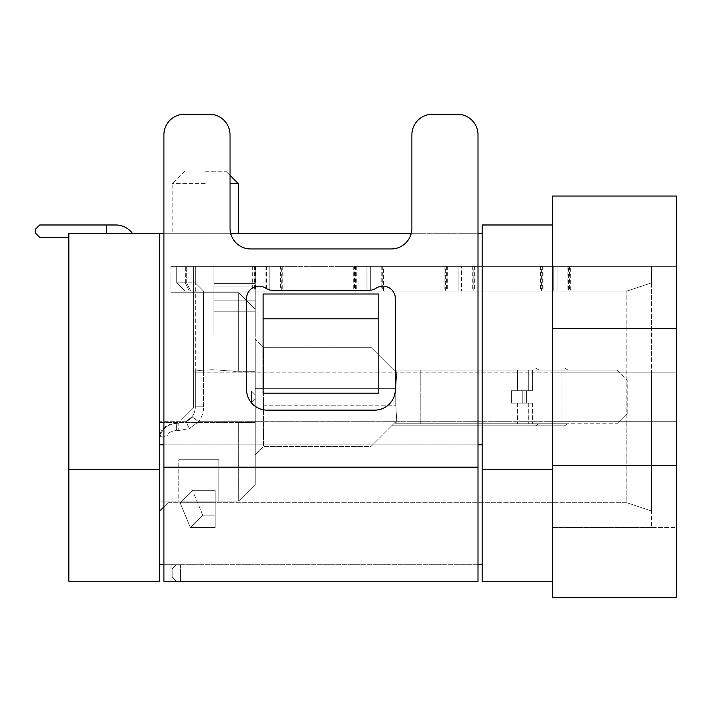 <?xml version="1.0" encoding="UTF-8"?>
<svg xmlns="http://www.w3.org/2000/svg" width="712" height="712" viewBox="0 0 712 712"><rect width="100%" height="100%" fill="white"/><g stroke="black" fill="none" stroke-linecap="round" stroke-linejoin="round"><path stroke-width="0.53" stroke-dasharray="3.56 2.67" d="M552.405 597.786L552.405 196.049L676.4 196.049L676.4 597.786L552.405 597.786M567.847 266.315L567.847 291.11L444.849 291.11L570.339 291.11L570.339 266.315L366.974 266.315L552.405 266.315L552.405 527.521L552.405 266.315L676.4 266.315L676.4 372.118L676.4 266.315L541.369 266.315L553.776 266.315L552.405 266.315L552.405 469.662L552.405 224.983L482.149 224.983L482.149 469.662L552.405 469.662L552.405 527.521L676.4 527.521L676.4 372.118L676.4 527.521L552.405 527.521L552.405 421.718L676.4 421.718L552.405 421.718L651.605 421.718L651.605 266.315L552.405 266.315L568.568 266.315L568.568 291.11L541.369 291.11L541.369 266.315M391.636 367.988L395.765 372.118L395.765 370.053L420.214 370.053L395.765 370.053L395.765 372.118L370.97 347.322L395.765 372.118L395.765 370.053L567.945 370.053L564.367 367.988L567.945 370.053L395.765 370.053L567.945 370.053L395.765 370.053L567.945 370.053L395.765 370.053L567.945 370.053L395.765 370.053L395.765 372.118L395.765 370.053L395.765 372.118L395.765 370.053L395.765 372.118L395.765 370.053L395.765 372.118L395.765 370.053L395.765 372.118L395.765 370.053L395.765 372.118L395.765 370.053L395.765 372.118L395.765 370.053L395.765 372.118L391.636 367.988L395.765 372.118L391.636 367.988L395.765 372.118L391.636 367.988L395.765 372.118L391.636 367.988L395.765 372.118L391.636 367.988L395.765 372.118L391.636 367.988L395.765 372.118L391.636 367.988L395.765 372.118L391.636 367.988L564.367 367.988L391.636 367.988L535.433 367.988L539.02 370.053L535.433 367.988L391.636 367.988L564.367 367.988L391.636 367.988L564.367 367.988L567.945 370.053L564.367 367.988L391.636 367.988L564.367 367.988L567.945 370.053L564.367 367.988L391.636 367.988L535.433 367.988L539.02 370.053L535.433 367.988L539.02 370.053L535.433 367.988L391.636 367.988L535.433 367.988L539.02 370.053L535.433 367.988L391.636 367.988M517.455 370.053L420.214 370.053L528.26 370.053L517.455 370.053L517.455 390.719L511.421 390.719L517.455 390.719L517.455 370.053M532.398 370.053L561.092 370.053L532.398 370.053L532.398 390.719L526.391 390.719L532.398 390.719L532.398 370.053M616.886 370.053L561.092 370.053L616.886 370.053L627.219 380.386L616.886 370.053M263.502 347.322L263.502 446.513L263.502 347.322L370.97 347.322L263.502 347.322L255.243 339.054L255.243 388.645L255.243 339.054L263.502 347.322M395.765 388.654L396.94 370.053L395.765 388.654L395.765 405.181L395.765 388.654L263.502 388.654L395.765 388.654M396.94 423.782L395.765 405.181L396.94 423.782L616.886 423.782L395.765 423.782L567.945 423.782L564.367 425.847L391.636 425.847L564.367 425.847L567.945 423.782L564.367 425.847L391.636 425.847L564.367 425.847L567.945 423.782L564.367 425.847L391.636 425.847L535.433 425.847L391.636 425.847L535.433 425.847L539.02 423.782L535.433 425.847L391.636 425.847L535.433 425.847L539.02 423.782L535.433 425.847L391.636 425.847L535.433 425.847L539.02 423.782L535.433 425.847L391.636 425.847L564.367 425.847L567.945 423.782L564.367 425.847L391.636 425.847L564.367 425.847L567.945 423.782L395.765 423.782L395.765 421.718L395.765 423.782L395.765 421.718L370.97 446.513L263.502 446.513L370.97 446.513L395.765 421.718L391.636 425.847L395.765 421.718L391.636 425.847L395.765 421.718L391.636 425.847L395.765 421.718L391.636 425.847L395.765 421.718L391.636 425.847L395.765 421.718L391.636 425.847L395.765 421.718L391.636 425.847L395.765 421.718L395.765 423.782L395.765 421.718L395.765 423.782L395.765 421.718L395.765 423.782L395.765 421.718L395.765 423.782L395.765 421.718L395.765 423.782L395.765 421.718L395.765 423.782L395.765 421.718L395.765 423.782L395.765 421.718L395.765 423.782L396.94 423.782M395.765 423.782L567.945 423.782L395.765 423.782L567.945 423.782L395.765 423.782L539.02 423.782L535.433 425.847L539.02 423.782L395.765 423.782L567.945 423.782L395.765 423.782M255.243 388.645L255.243 454.781L255.243 388.645L263.502 388.654L255.243 388.645M255.243 422.545L255.243 309.293L255.234 394.857L251.523 391.137L255.234 394.857L255.243 484.543L255.243 422.545L238.707 422.545L238.707 501.07L255.243 484.543L238.707 501.07L238.707 422.545L255.243 422.545M255.243 309.293L255.243 334.097L255.243 309.293L255.243 334.097L255.243 309.293L238.707 292.765L255.243 309.293L238.707 292.765L170.925 292.765L238.707 292.765L238.707 371.29L238.707 292.765L255.243 309.293L238.707 292.765M251.523 402.698L255.234 398.978L251.523 402.698L255.234 398.987L251.523 402.698L251.523 391.137L255.234 394.857L251.523 391.137L251.523 402.698M213.911 283.349L213.911 286.981L255.243 286.981L255.243 266.315L213.911 266.315L213.911 334.097L213.911 292.765L213.911 300.882L255.243 300.882L255.243 311.776L213.911 311.776L213.911 300.882L255.243 300.882L255.243 291.11L255.243 300.882L255.243 291.11L213.911 291.11L255.243 291.11L213.911 291.11L255.243 291.11L255.243 311.776L213.911 311.776L213.911 292.765L213.911 311.776L255.243 311.776L255.243 300.882L213.911 300.882L213.911 292.765L213.911 334.097L213.911 266.315L255.243 266.315L213.911 266.315L255.243 266.315L255.243 286.981L213.911 286.981L255.243 286.981L213.911 286.981L213.911 266.315L213.911 291.11L213.911 266.315L213.911 286.981L213.911 283.349L255.243 283.349L255.243 266.315L255.243 300.882L213.911 300.882L213.911 311.776L255.243 311.776L255.243 283.349L213.911 283.349L213.911 292.765L213.911 283.349L255.243 283.349L213.911 283.349M281.293 291.11L254.104 291.11L254.104 266.315L281.293 266.315L281.293 291.11L283.065 291.11L184.978 291.11L203.579 291.11L203.579 372.118L195.31 372.118L195.31 266.315L170.925 266.315L193.655 266.315L193.655 372.118L193.655 266.315L195.31 266.315L186.695 266.315L195.31 266.315L195.31 406.837A16.536 16.536 90 0 1 185.983 421.718A16.536 16.536 -90 0 0 195.31 406.837A16.536 16.536 90 0 1 192.009 416.76L185.983 421.718L178.774 423.106L185.983 421.718L189.347 428.571L178.774 430.475L189.347 428.571L198.621 421.718L192.009 416.76L185.983 421.718L189.347 428.571L198.621 421.718L626.8 421.718L626.8 291.11L203.579 291.11L203.579 406.837A24.795 24.795 90 0 1 198.621 421.718A24.795 24.795 90 0 0 203.579 406.837L195.31 406.837A16.536 16.536 90 0 1 192.009 416.76L198.621 421.718L626.8 421.718L626.8 502.725L168.032 502.725L168.032 435.637L168.032 502.725L159.764 510.993L159.764 233.251L159.764 444.858L159.764 233.251L68.841 233.251L68.841 581.25L159.764 581.25M176.71 266.315L176.71 282.842L184.978 291.11L176.71 282.842L184.978 291.11L176.71 282.842L176.71 266.315L176.71 282.842L176.71 266.315L269.839 266.315L176.71 266.315L176.71 282.842L185.325 282.842L185.325 266.315L186.695 266.315L176.71 266.315L185.325 266.315L185.325 282.842L195.31 282.842L203.579 291.11L195.31 282.842L203.579 291.11L195.31 282.842L203.579 291.11L195.31 282.842L186.695 282.842L190.656 291.11L626.8 291.11L553.776 291.11L626.8 291.11L651.605 282.842L626.8 291.11L651.605 282.842L651.605 266.315L552.405 266.315M281.293 266.315L269.839 266.315L282.237 266.315L280.581 266.315L280.581 291.11L252.671 291.11L370.311 291.11L254.104 291.11M381.053 266.315L381.053 291.11L353.748 291.11L366.974 291.11L354.576 291.11L354.576 266.315L366.974 266.315L353.748 266.315L382.709 266.315L280.581 266.315M254.104 266.315L383.537 266.315L381.765 266.315L381.765 291.11L354.576 291.11M354.576 266.315L381.765 266.315M193.655 371.29L193.655 292.765L193.655 407.665L193.655 372.118L193.655 407.665L181.257 420.062L159.764 420.062L159.764 421.718L159.764 420.062L181.257 420.062L193.655 407.665L193.655 371.29C204.86 369.519 215.398 369.314 225.268 370.676L238.707 371.29C227.315 371.842 215.843 367.837 193.655 371.29M170.925 266.315L170.925 292.765L170.925 266.315M381.053 291.11L381.765 291.11M461.412 291.11L366.974 291.11L461.412 291.11L461.412 266.315L461.412 291.11M552.405 372.118L552.405 421.718L651.605 421.718L651.605 372.118L651.605 527.521L651.605 372.118L552.405 372.118L676.4 372.118L552.405 372.118L651.605 372.118L651.605 266.315L651.605 282.842L626.8 291.11L626.8 421.718L651.605 421.718L651.605 510.993L651.605 421.718L626.8 421.718L626.8 502.725L168.032 502.725L163.902 506.855L168.032 502.725M552.405 581.25L482.149 581.25L482.149 469.662M159.764 564.723L159.764 444.858L159.764 564.723L478.01 564.723L478.01 581.25L163.902 581.25L163.902 134.88L163.902 564.723L180.43 564.723L163.902 564.723L170.987 564.723L163.902 564.723L163.902 581.25L163.902 564.723L163.902 581.25L163.902 564.723L163.902 581.25L180.43 581.25L163.902 581.25L170.987 581.25L163.902 581.25L163.902 564.723L482.149 564.723L482.149 233.251L482.149 502.725M106.453 233.251L68.841 233.251L132.316 233.251L68.841 233.251L132.316 233.251L68.841 233.251L132.316 233.251L68.841 233.251L132.316 233.251L68.841 233.251L132.316 233.251L68.841 233.251L132.316 233.251L68.841 233.251L132.316 233.251L68.841 233.251L132.316 233.251L68.841 233.251L132.316 233.251L68.841 233.251L132.316 233.251L68.841 233.251L132.316 233.251L68.841 233.251L132.316 233.251L68.841 233.251L106.453 233.251L68.841 233.251L106.453 233.251L106.453 224.983L106.453 233.251L106.453 224.983L39.73 224.983L35.6 229.113L35.6 233.251L39.73 237.381L35.6 233.251L39.73 237.381L68.841 237.381L68.841 233.251L68.841 237.381L39.73 237.381L68.841 237.381L68.841 233.251L68.841 237.381L68.841 233.251L68.841 237.381L68.841 233.251L68.841 237.381L68.841 233.251L68.841 237.381L68.841 233.251L68.841 237.381L68.841 233.251L68.841 237.381L68.841 233.251L68.841 237.381L68.841 233.251L68.841 237.381L68.841 233.251L68.841 237.381L68.841 233.251L68.841 237.381L68.841 233.251L68.841 237.381L68.841 233.251L68.841 237.381L68.841 233.251L68.841 237.381L68.841 233.251L68.841 237.381L68.841 233.251L68.841 237.381L39.73 237.381L35.6 233.251L35.6 229.113L39.73 224.983L106.453 224.983L106.453 233.251M482.149 233.251L159.764 233.251M478.01 564.723L163.902 564.723L478.01 564.723L478.01 581.25L478.01 233.251L411.278 233.251A20.666 20.666 0 0 1 391.217 248.951A20.666 20.666 0 0 0 411.883 228.285L411.883 134.88A20.666 20.666 0 0 1 432.549 114.214A20.666 20.666 0 0 0 411.883 134.88A20.666 20.666 0 0 1 432.549 114.214L457.344 114.214A20.666 20.666 0 0 1 478.01 134.88L478.01 564.723L478.01 134.88A20.666 20.666 0 0 0 457.344 114.214A20.666 20.666 0 0 1 478.01 134.88M230.635 233.251L163.902 233.251L163.902 467.179L478.01 467.179M205.234 233.251L172.162 233.251L205.234 233.251M238.298 183.651L230.029 183.651M205.234 171.254L225.9 171.254L205.234 171.254M205.234 183.651L172.162 183.651L205.234 183.651M132.316 233.251A20.666 20.666 90 0 0 115.78 224.983L39.73 224.983L35.6 229.113L39.73 224.983L35.6 229.113L39.73 224.983L115.78 224.983A20.666 20.666 90 0 1 132.316 233.251A20.666 20.666 -90 0 0 115.78 224.983A20.666 20.666 90 0 1 132.316 233.251A20.666 20.666 -90 0 0 115.78 224.983L39.73 224.983L35.6 229.113L39.73 224.983L115.78 224.983A20.666 20.666 90 0 1 132.316 233.251A20.666 20.666 -90 0 0 115.78 224.983L39.73 224.983L35.6 229.113L39.73 224.983L115.78 224.983L39.73 224.983L35.6 229.113L39.73 224.983L115.78 224.983A20.666 20.666 90 0 1 132.316 233.251A20.666 20.666 -90 0 0 115.78 224.983A20.666 20.666 90 0 1 132.316 233.251A20.666 20.666 -90 0 0 115.78 224.983L39.73 224.983L35.6 229.113L39.73 224.983L115.78 224.983A20.666 20.666 90 0 1 132.316 233.251A20.666 20.666 -90 0 0 115.78 224.983L39.73 224.983L35.6 229.113L39.73 224.983L106.453 224.983L39.73 224.983L35.6 229.113L39.73 224.983L115.78 224.983A20.666 20.666 90 0 1 132.316 233.251A20.666 20.666 -90 0 0 115.78 224.983L39.73 224.983L35.6 229.113L39.73 224.983L115.78 224.983A20.666 20.666 90 0 1 132.316 233.251A20.666 20.666 -90 0 0 115.78 224.983A20.666 20.666 90 0 1 132.316 233.251A20.666 20.666 -90 0 0 115.78 224.983L39.73 224.983L115.78 224.983A20.666 20.666 90 0 1 132.316 233.251A20.666 20.666 -90 0 0 115.78 224.983L39.73 224.983L35.6 229.113L35.6 233.251L39.73 237.381L68.841 237.381L39.73 237.381L35.6 233.251L35.6 229.113L39.73 224.983L35.6 229.113L35.6 233.251L39.73 237.381L68.841 237.381L39.73 237.381L35.6 233.251L39.73 237.381L68.841 237.381L39.73 237.381L35.6 233.251L35.6 229.113L35.6 233.251L39.73 237.381L35.6 233.251L39.73 237.381L35.6 233.251L39.73 237.381L35.6 233.251L39.73 237.381L35.6 233.251L39.73 237.381L35.6 233.251L39.73 237.381L35.6 233.251L39.73 237.381L35.6 233.251L39.73 237.381L35.6 233.251L39.73 237.381L68.841 237.381L39.73 237.381L35.6 233.251L39.73 237.381L35.6 233.251L35.6 229.113L39.73 224.983L106.453 224.983L39.73 224.983L35.6 229.113L35.6 233.251L35.6 229.113L35.6 233.251L35.6 229.113L35.6 233.251L35.6 229.113L35.6 233.251L35.6 229.113L35.6 233.251L35.6 229.113L35.6 233.251L35.6 229.113L39.73 224.983L115.78 224.983A20.666 20.666 90 0 1 132.316 233.251A20.666 20.666 -90 0 0 115.78 224.983L39.73 224.983L35.6 229.113L39.73 224.983L106.453 224.983L39.73 224.983L35.6 229.113L35.6 233.251L35.6 229.113L35.6 233.251L35.6 229.113L35.6 233.251L35.6 229.113L35.6 233.251L35.6 229.113L35.6 233.251L35.6 229.113L35.6 233.251L39.73 237.381L68.841 237.381M115.78 224.983L39.73 224.983L35.6 229.113L39.73 224.983L106.453 224.983M263.093 294.003L263.093 393.202L378.82 393.202L378.82 294.003L378.82 393.202L378.82 294.003L263.093 294.003L263.093 393.202L263.093 294.003L378.82 294.003L263.093 294.003M176.3 564.723L170.987 564.723L180.43 564.723L176.3 564.723L172.162 568.852L176.3 564.723M263.093 318.798L378.82 318.798M176.3 581.25L170.987 581.25L180.43 581.25L176.3 581.25L172.162 577.12L176.3 581.25L172.162 577.12L172.162 568.852L172.162 577.12L172.162 568.852L172.162 577.12L176.3 581.25M374.69 410.148L267.223 410.148A20.666 20.666 0 0 1 246.557 389.482L246.557 298.55A12.398 12.398 0 0 1 265.816 288.218A12.398 12.398 0 0 0 272.669 290.282L369.243 290.282A12.398 12.398 0 0 0 376.096 288.218A12.398 12.398 0 0 1 395.347 298.55L395.347 389.482A20.666 20.666 0 0 1 374.69 410.148L267.223 410.148A20.666 20.666 0 0 1 246.557 389.482L246.557 298.55A12.398 12.398 0 0 1 265.816 288.218A12.398 12.398 0 0 0 272.669 290.282L369.243 290.282A12.398 12.398 0 0 0 376.096 288.218A12.398 12.398 0 0 1 395.347 298.55L395.347 389.482A20.666 20.666 0 0 1 374.69 410.148L267.223 410.148A20.666 20.666 0 0 1 246.557 389.482L246.557 298.55A12.398 12.398 0 0 1 265.816 288.218A12.398 12.398 0 0 0 272.669 290.282L369.243 290.282A12.398 12.398 0 0 0 376.096 288.218A12.398 12.398 0 0 1 395.347 298.55L395.347 389.482A20.666 20.666 0 0 1 374.69 410.148M163.902 134.88A20.666 20.666 0 0 1 184.568 114.214A20.666 20.666 0 0 0 163.902 134.88A20.666 20.666 0 0 1 184.568 114.214L209.364 114.214A20.666 20.666 0 0 1 230.029 134.88L230.029 228.285A20.666 20.666 0 0 0 250.695 248.951L391.217 248.951L250.695 248.951A20.666 20.666 0 0 1 230.029 228.285A20.666 20.666 0 0 0 250.695 248.951L391.217 248.951A20.666 20.666 0 0 0 411.883 228.285L411.883 134.88L411.883 228.285M163.902 564.723L163.902 467.179M457.344 114.214L432.549 114.214M230.029 134.88L230.029 228.285L230.029 134.88A20.666 20.666 0 0 0 209.364 114.214A20.666 20.666 0 0 1 230.029 134.88M184.568 114.214L209.364 114.214M570.339 266.315L568.568 266.315M184.978 291.11L189.285 291.11L185.325 282.842L176.71 282.842L184.978 291.11L280.581 291.11M185.325 282.842L186.695 282.842L186.695 266.315L186.695 282.842L190.656 291.11L189.285 291.11L185.325 282.842M181.257 420.062L159.764 420.062L159.764 422.545L159.764 420.062L181.257 420.062L193.655 407.665L181.257 420.062M159.764 501.07L238.707 501.07L159.764 501.07L159.764 422.545L159.764 469.662L68.841 469.662M159.764 439.9L159.764 510.993L159.764 437.061L168.032 435.637C167.667 433.154 170.417 431.428 176.3 430.475C170.417 431.428 167.658 433.154 168.032 435.637L159.764 437.061C160.218 428.98 165.727 424.325 176.3 423.106C165.727 424.334 160.209 428.98 159.764 437.061L159.764 439.9C160.583 430.048 166.092 424.53 176.3 423.373C166.11 424.521 160.6 430.03 159.764 439.9M178.774 501.07L218.869 501.07L178.774 501.07L218.869 501.07L218.869 459.738L178.774 459.738L178.774 501.07L218.869 501.07L218.869 459.738L178.774 459.738L178.774 501.07M218.869 501.07L218.869 459.738L178.774 459.738L218.869 459.738L218.869 501.07M255.243 334.097L213.911 334.097L255.243 334.097M567.847 291.11L541.369 291.11M651.605 527.521L552.405 527.521L651.605 527.521M203.579 372.118L203.579 406.837L195.31 406.837L195.31 372.118L193.655 372.118L651.605 372.118L203.579 372.118M176.3 423.373L178.774 423.106L176.3 423.106L178.774 423.106L178.774 430.475L176.3 430.475L178.774 430.475L178.774 423.106L176.3 423.106L176.3 430.475L176.3 423.373M180.083 502.725L215.149 502.725L180.083 502.725L215.149 502.725L180.083 502.725L192.48 490.328L180.083 502.725L192.48 490.328L215.149 490.328L192.48 490.328L215.149 490.328L192.48 490.328L180.083 502.725L190.353 527.521L215.149 527.521L215.149 502.725L215.149 527.521L190.353 527.521L215.149 527.521L190.353 527.521L202.751 515.123L190.353 527.521L180.083 502.725L190.353 527.521L202.751 515.123L215.149 515.123L202.751 515.123L215.149 515.123L215.149 490.328L215.149 515.123L202.751 515.123L190.353 527.521L180.083 502.725M215.149 527.521L215.149 502.725L215.149 527.521M215.149 515.123L215.149 490.328L215.149 515.123M626.8 502.725L651.605 510.993L626.8 502.725M570.339 291.11L568.568 291.11M517.455 403.117L511.421 403.117L517.455 403.117L517.455 423.782L517.455 403.117L532.398 403.117L517.455 403.117M524.913 403.117L522.225 403.117L524.913 403.117L524.913 390.719L526.391 390.719L511.421 390.719L524.913 390.719L524.913 403.117M522.225 403.117L511.421 403.117L522.225 403.117L522.225 390.719L522.225 403.117M526.391 403.117L526.391 390.719L526.391 403.117M561.092 423.782L561.092 370.053L561.092 423.782M528.26 403.117L528.26 423.782L528.26 403.117M528.26 370.053L528.26 390.719L517.455 390.719L528.26 390.719L528.26 370.053M627.219 413.45L627.219 380.386L627.219 413.45L616.886 423.782L627.219 413.45M564.367 367.988L567.945 370.053L564.367 367.988M552.405 328.312L676.4 328.312M552.405 465.523L676.4 465.523M420.214 370.053L420.214 423.782L420.214 370.053M263.502 405.181L395.765 405.181L263.502 405.181M255.243 454.781L263.502 446.513L255.243 454.781M238.707 371.29L255.243 371.29L238.707 371.29M255.243 484.543L238.707 501.07L255.243 484.543M185.983 421.718L159.764 421.718L185.983 421.718M195.31 266.315L195.31 282.842M269.839 266.315L269.839 291.11L269.839 266.315M255.759 266.315L255.759 291.11M266.502 266.315L266.502 291.11M370.311 266.315L370.311 291.11L370.311 266.315M355.519 266.315L355.519 291.11M366.974 266.315L366.974 291.11L366.974 266.315M472.866 266.315L472.866 291.11M447.332 266.315L447.332 291.11M458.074 266.315L458.074 291.11L458.074 266.315M557.113 266.315L557.113 291.11L557.113 266.315M482.149 444.858L159.764 444.858M478.01 444.858L163.902 444.858M170.987 581.25L170.987 564.723L170.987 581.25M446.62 266.315L446.62 291.11M472.154 266.315L472.154 291.11M356.231 266.315L356.231 291.11M265.069 266.315L265.069 291.11M254.335 266.315L254.335 291.11M238.707 422.545L159.764 422.545L238.707 422.545M255.243 286.981L255.243 311.776L255.243 286.981M553.776 266.315L553.776 291.11L553.776 266.315M542.322 266.315L542.322 291.11M202.751 515.123L192.48 490.328L202.751 515.123M543.034 266.315L543.034 291.11M511.421 390.719L511.421 403.117L511.421 390.719M532.398 403.117L532.398 423.782L532.398 403.117M283.065 291.11L283.065 266.315M382.709 266.315L382.709 291.11M353.748 266.315L353.748 291.11M474.637 266.315L474.637 291.11M445.676 291.11L445.676 266.315M225.9 171.254L230.029 175.383L225.9 171.254M184.568 171.254L172.162 183.651L172.162 233.251L172.162 183.651L184.568 171.254M180.43 564.723L180.43 581.25L180.43 564.723M444.849 266.315L444.849 291.11M473.809 291.11L473.809 266.315M383.537 291.11L383.537 266.315M252.671 266.315L252.671 291.11M282.237 266.315L282.237 291.11M540.55 266.315L540.55 291.11M569.511 266.315L569.511 291.11"/><path stroke-width="1.07" d="M552.405 196.049L552.405 597.786L676.4 597.786L676.4 196.049L552.405 196.049M482.149 469.662L552.405 469.662L552.405 581.25L552.405 224.983L482.149 224.983L482.149 581.25L552.405 581.25M552.405 266.315L552.405 372.118M159.764 581.25L68.841 581.25L68.841 233.251L159.764 233.251L159.764 581.25L159.764 510.993L163.902 506.855L159.764 510.993M482.149 502.725L482.149 564.723L478.01 564.723M482.149 233.251L478.01 233.251L478.01 134.88L478.01 581.25L163.902 581.25L163.902 467.179L478.01 467.179M159.764 233.251L163.902 233.251L163.902 134.88A20.666 20.666 0 0 1 184.568 114.214L209.364 114.214A20.666 20.666 0 0 1 230.029 134.88L230.029 228.285A20.666 20.666 0 0 0 250.695 248.951L391.217 248.951A20.666 20.666 0 0 0 411.883 228.285A20.666 20.666 0 0 1 411.278 233.251L230.635 233.251M230.029 183.651L238.298 183.651L238.298 233.251L238.298 183.651L230.029 175.383L238.298 183.651M68.841 237.381L39.73 237.381L35.6 233.251L35.6 229.113L39.73 224.983L115.78 224.983A20.666 20.666 -90 0 1 132.316 233.251M106.453 224.983L115.78 224.983M163.902 564.723L159.764 564.723M263.093 393.202L378.82 393.202L378.82 294.003L263.093 294.003L263.093 393.202M263.093 318.798L378.82 318.798M478.01 134.88A20.666 20.666 0 0 0 457.344 114.214L432.549 114.214A20.666 20.666 0 0 0 411.883 134.88L411.883 228.285M163.902 134.88L163.902 467.179M374.69 410.148L267.223 410.148A20.666 20.666 0 0 1 246.557 389.482L246.557 298.55A12.398 12.398 0 0 1 265.816 288.218A12.398 12.398 0 0 0 272.669 290.282L369.243 290.282A12.398 12.398 0 0 0 376.096 288.218A12.398 12.398 0 0 1 395.347 298.55L395.347 389.482A20.666 20.666 0 0 1 374.69 410.148M184.568 114.214L209.364 114.214M457.344 114.214L432.549 114.214M68.841 469.662L159.764 469.662L159.764 501.07M552.405 328.312L676.4 328.312M552.405 465.523L676.4 465.523M482.149 444.858L478.01 444.858M163.902 444.858L159.764 444.858"/></g></svg>
